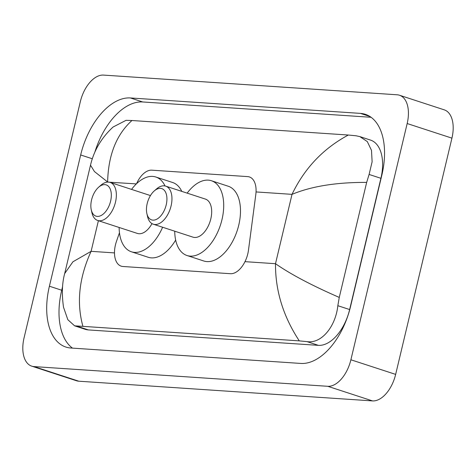 <?xml version="1.0" encoding="UTF-8"?>
<svg xmlns="http://www.w3.org/2000/svg" width="476" height="476" viewBox="0 0 476 476"><rect width="100%" height="100%" fill="white"/><g stroke="black" fill="none" stroke-linecap="round" stroke-linejoin="round"><path stroke-width="0.71" d="M119.464 232.746L116.483 241.35A21.45 12.18 -71.9 0 0 115.436 244.938A21.45 12.18 -71.9 0 0 121.19 266.161A21.45 12.18 -71.9 0 0 122.909 266.489L230.455 273.706A21.45 12.18 -71.9 0 0 248.472 250.203L255.802 194.553A21.45 12.18 -71.9 0 0 249.376 176.935A21.45 12.18 -71.9 0 0 247.657 176.608L151.784 170.176A21.45 12.18 -71.9 0 0 136.582 183.671M399.495 95.236L444.257 109.849A28.602 16.244 108.1 0 1 451.932 138.147L395.651 374.392A28.602 16.244 108.1 0 1 372.518 400.911L78.796 381.205A28.602 16.244 108.1 0 1 76.505 380.764L31.743 366.151A28.602 16.244 108.1 0 1 24.068 337.853L80.349 101.608A28.602 16.244 108.1 0 1 103.482 75.089L397.204 94.795A28.602 16.244 108.1 0 1 399.495 95.236A28.602 16.244 108.1 0 1 407.17 123.534L350.889 359.779A28.602 16.244 108.1 0 1 327.756 386.298L34.034 366.591A28.602 16.244 108.1 0 1 31.743 366.151M80.67 154.968L49.403 286.213A61.493 34.921 -71.9 0 0 65.896 347.058A61.493 34.921 -71.9 0 0 70.829 348.01L300.838 363.438A61.493 34.921 -71.9 0 0 350.568 306.419L381.835 175.174A61.493 34.921 -71.9 0 0 365.342 114.329A61.493 34.921 -71.9 0 0 360.409 113.383L130.4 97.949A61.493 34.921 -71.9 0 0 80.67 154.968L92.326 158.77M62.612 286.457L61.713 290.235A61.493 34.921 -71.9 0 0 72.465 348.117M371.078 117.286L142.711 101.965A61.493 34.921 -71.9 0 0 94.778 152.374M90.505 165.178C93.951 150.464 101.483 137.748 113.092 127.015L126.027 120.345L131.953 120.511C116.388 134.607 108.278 155.099 107.624 181.975L94.438 171.55L90.505 165.178L64.682 273.551L72.923 261.788L91.1 251.334C79.099 277.579 76.368 302.587 82.913 326.357L74.613 325.834L85.305 329.327A38.616 21.926 -71.9 0 0 88.399 329.922L318.414 345.356A38.616 21.926 -71.9 0 0 349.64 309.549L380.907 178.304A38.616 21.926 -71.9 0 0 370.548 140.099L359.856 136.606L367.305 141.592L371.494 150.339L372.119 161.775L369.102 174.454L366.663 182.403L339.263 297.417L337.835 305.699C335.687 326.25 321.657 343.952 307.002 341.625L299.285 340.875C283.25 316.463 275.318 290.741 275.497 263.704C290.538 274.206 311.792 285.445 339.263 297.417M131.953 120.511L348.325 135.029L356.042 135.779L359.856 136.606M82.913 326.357L299.285 340.875M74.613 325.834L67.842 319.711L63.516 307.24M366.663 182.403C336.478 182.254 311.596 186.241 292.02 194.351C304.503 168.26 323.269 148.488 348.325 135.029M110.605 201.158A16.446 9.341 108.1 0 1 100.626 215.741A16.446 9.341 108.1 0 1 91.273 209.839A16.446 9.341 108.1 0 1 91.576 199.878A16.446 9.341 108.1 0 1 98.663 187.199A16.446 9.341 108.1 0 1 108.82 186.693A16.446 9.341 108.1 0 1 110.605 201.158M98.663 187.199L100.93 185.218A20.022 11.37 108.1 0 1 110.105 182.397A20.022 11.37 108.1 0 1 115.472 202.211A20.022 11.37 108.1 0 1 97.675 220.465A20.022 11.37 108.1 0 1 91.933 212.778L91.273 209.839M97.675 220.465L137.403 233.43A20.022 11.37 -71.9 0 0 151.987 223.613M162.613 227.242A39.329 22.33 108.1 0 1 131.412 251.786A39.329 22.33 108.1 0 1 119.131 227.469M175.662 240.065A39.329 22.33 108.1 0 1 148.197 257.266L131.412 251.786M150.44 195.6A20.022 11.37 -71.9 0 0 149.827 195.368L110.105 182.397M131.554 189.4A39.329 22.33 108.1 0 1 155.819 177.012A39.329 22.33 108.1 0 1 165.023 185.949M155.819 177.012L172.604 182.492A39.329 22.33 108.1 0 1 181.784 191.382M166.207 204.888A16.446 9.341 108.1 0 1 156.229 219.472A16.446 9.341 108.1 0 1 146.876 213.569A16.446 9.341 108.1 0 1 147.179 203.609A16.446 9.341 108.1 0 1 154.266 190.93A16.446 9.341 108.1 0 1 164.416 190.424A16.446 9.341 108.1 0 1 166.207 204.888M154.266 190.93L156.533 188.948A20.022 11.37 108.1 0 1 165.702 186.128A20.022 11.37 108.1 0 1 171.074 205.941A20.022 11.37 108.1 0 1 153.278 224.196A20.022 11.37 108.1 0 1 147.536 216.509L146.876 213.569M153.278 224.196L193.006 237.161A20.022 11.37 -71.9 0 0 210.803 218.906A20.022 11.37 -71.9 0 0 205.43 199.099L165.702 186.128M187.157 193.131A39.329 22.33 108.1 0 1 211.421 180.743A39.329 22.33 108.1 0 1 221.971 219.656A39.329 22.33 108.1 0 1 187.014 255.517A39.329 22.33 108.1 0 1 174.734 231.199M211.421 180.743L228.206 186.223A39.329 22.33 108.1 0 1 238.756 225.136A39.329 22.33 108.1 0 1 203.799 260.997L187.014 255.517M136.344 183.903L107.6 182.088M98.401 220.703L91.1 251.334L114.49 252.905M256.04 191.935L292.02 194.351L275.497 263.704L244.979 261.657M327.756 386.298L372.518 400.911M350.889 359.779L395.651 374.392M407.17 123.534L451.932 138.147M34.034 366.591L78.796 381.205M61.713 290.235L49.403 286.213M142.711 101.965L130.4 97.949M369.882 116.471L360.409 113.383M380.907 178.304L369.102 174.454M349.64 309.549L337.835 305.699M318.414 345.356L307.002 341.625M88.399 329.922L76.987 326.197M64.682 273.551C62.064 283.149 61.678 294.376 63.516 307.246"/></g></svg>
